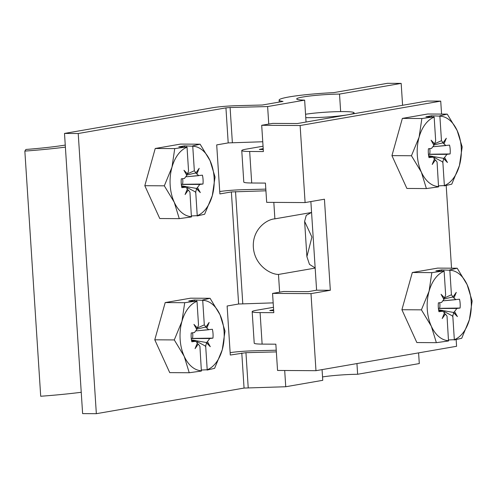 <?xml version="1.0" encoding="UTF-8"?>
<svg xmlns="http://www.w3.org/2000/svg" width="497" height="497" viewBox="0 0 497 497"><rect width="100%" height="100%" fill="white"/><g stroke="black" fill="none" stroke-linecap="round" stroke-linejoin="round"><path stroke-width="0.75" d="M305.556 114.254A28.186 2.454 176.3 0 1 343.533 111.589A28.186 2.454 176.3 0 1 354.081 112.819A28.186 2.454 176.3 0 1 338.208 116.068A28.186 2.454 176.3 0 1 308.376 117.69A28.186 2.454 176.3 0 1 305.773 117.646M439.659 302.71A8.25 5.169 -89.7 0 1 439.913 304.711A8.25 5.169 -89.7 0 1 439.572 308.339L460.079 308.041A17.513 10.977 -89.7 0 0 459.508 299.206L443.461 300.791L455.799 299.679M438.404 308.42L439.572 308.339M444.119 313.7L445.393 314.005L447.033 316.117L448.505 340.973L436.36 342.669L416.853 342.551L401.905 309.73L412.324 272.505L437.695 268.107L457.203 268.218L467.124 284.644A35.231 22.085 90.3 0 0 449.841 270.238L441.591 269.89L441.653 270.915M441.591 269.89L435.875 270.884L444.132 271.225L445.641 294.883L444.598 297.939L443.405 298.436L441.056 294.305L444.598 297.939M448.574 339.948L454.333 339.687L452.873 317.049L452.419 315.899L452.823 316.036L452.873 317.049M444.101 312.079L444.287 311.6L452.419 315.899M444.287 311.6L444.349 312.532M444.386 313.153L444.424 313.725M443.74 299.082L453.071 296.908L451.431 294.796L449.841 270.238M451.431 294.796L444.759 297.784M454.333 339.687A35.231 22.085 90.3 0 0 469.392 319.67L461.732 338.264L454.221 339.985M412.324 272.505L431.831 272.623L429.073 291.248A35.231 22.085 90.3 0 0 431.34 326.268A35.231 22.085 90.3 0 0 448.623 340.681M444.132 271.225A35.231 22.085 -89.7 0 0 429.073 291.248L421.413 309.842L431.34 326.268L436.36 342.669M453.972 298.026L452.991 297.206L456.271 292.354L453.972 298.026L455.886 299.672M453.071 296.908L456.271 292.354M452.823 316.036L453.699 312.476L438.584 309.799M444.181 313.657L445.393 314.005L442.193 318.565L444.492 312.893L442.914 311.252L438.721 310.6M438.727 310.631L442.578 311.246L438.957 311.706A17.513 10.977 -89.7 0 1 438.385 302.872L441.566 302.462L443.896 299.38L441.056 294.305M443.405 298.436L443.896 299.38M457.408 316.614L453.699 312.476L454.569 311.532L457.408 316.614L453.867 312.973M438.41 308.475L456.898 308.451L460.079 308.041M454.569 311.532L456.898 308.451M469.392 319.67A35.231 22.085 90.3 0 0 467.124 284.644L472.15 301.039L469.392 319.67M431.831 272.623L443.976 270.927M449.692 269.939L457.203 268.218M421.413 309.842L401.905 309.73M429.694 148.609A8.25 5.169 -89.7 0 1 429.948 150.61A8.25 5.169 -89.7 0 1 429.607 154.238L450.114 153.946A17.513 10.977 -89.7 0 0 449.543 145.105L433.496 146.69L445.834 145.578M428.433 154.319L429.607 154.238M434.154 159.599L435.428 159.91L437.068 162.022L438.54 186.878L426.395 188.568L406.888 188.45L391.94 155.629L402.359 118.404L427.731 114.006L447.238 114.117L457.159 130.543A35.231 22.085 90.3 0 0 439.876 116.136L431.626 115.789L431.688 116.814M431.626 115.789L425.91 116.783L434.167 117.13L435.676 140.781L434.633 143.838L433.44 144.335L431.092 140.204L434.633 143.838M438.609 185.853L444.368 185.586L442.902 162.948L442.454 161.798L442.858 161.935L442.902 162.948M434.136 157.984L434.322 157.499L442.454 161.798M434.322 157.499L434.384 158.431M434.421 159.052L434.459 159.624M433.775 144.981L443.107 142.807L441.466 140.694L439.876 116.136M441.466 140.694L434.794 143.683M444.368 185.586A35.231 22.085 90.3 0 0 459.427 165.569L451.767 184.163L444.256 185.884M402.359 118.404L421.866 118.522L419.108 137.147A35.231 22.085 90.3 0 0 421.369 172.173A35.231 22.085 90.3 0 0 438.658 186.58M434.167 117.13A35.231 22.085 -89.7 0 0 419.108 137.147L411.448 155.747L421.369 172.173L426.395 188.568M444.007 143.925L443.026 143.105L446.306 138.253L444.007 143.925L445.921 145.571M443.107 142.807L446.306 138.253M442.858 161.935L443.734 158.381L428.613 155.704M434.216 159.562L435.428 159.91L432.228 164.464L434.527 158.791L432.949 157.151L428.756 156.499M428.762 156.53L432.614 157.145L428.992 157.611A17.513 10.977 -89.7 0 1 428.42 148.771L431.601 148.367L433.931 145.286L431.092 140.204M433.44 144.335L433.931 145.286M447.443 162.513L443.734 158.375L444.604 157.431L447.443 162.513L443.902 158.878M428.439 154.381L446.933 154.35L450.114 153.946M444.604 157.431L446.933 154.35M459.427 165.569A35.231 22.085 90.3 0 0 457.159 130.543L462.185 146.944L459.427 165.569M421.866 118.522L434.011 116.832M439.727 115.838L447.238 114.117M411.448 155.747L391.94 155.629M192.532 332.785A8.25 5.169 -89.7 0 1 192.786 334.785A8.25 5.169 -89.7 0 1 192.445 338.414L212.952 338.122A17.513 10.977 -89.7 0 0 212.381 329.281L196.334 330.865L208.678 329.753M191.277 338.494L192.445 338.414M196.992 343.775L198.266 344.086L199.906 346.198L201.384 371.054L189.233 372.744L169.732 372.626L154.778 339.805L165.197 302.58L190.568 298.181L210.076 298.293L220.003 314.719A35.231 22.085 90.3 0 0 202.714 300.312L194.464 299.964L194.532 300.989M194.464 299.964L188.748 300.958L197.005 301.306L198.514 324.957L197.471 328.014L196.284 328.505L193.929 324.379L197.471 328.014M201.447 370.029L207.206 369.762L205.746 347.123L205.292 345.974L205.696 346.111L205.746 347.123M196.974 342.16L197.16 341.675L205.292 345.974M197.16 341.675L197.222 342.607M197.259 343.228L197.297 343.8M196.613 329.157L205.944 326.983L204.304 324.87L202.714 300.312M204.304 324.87L197.632 327.858M207.206 369.762A35.231 22.085 90.3 0 0 222.265 349.745L214.605 368.339L207.094 370.06M165.197 302.58L184.704 302.698L181.945 321.323A35.231 22.085 90.3 0 0 184.213 356.349A35.231 22.085 90.3 0 0 201.496 370.756M197.005 301.306A35.231 22.085 -89.7 0 0 181.945 321.323L174.285 339.923L184.213 356.349L189.233 372.744M206.845 328.101L205.864 327.281L209.144 322.429L206.845 328.101L208.759 329.747M205.944 326.983L209.144 322.429M205.696 346.111L206.572 342.557L191.457 339.88M197.054 343.738L198.266 344.086L195.066 348.639L197.365 342.967L195.793 341.327L191.593 340.675M191.6 340.706L195.451 341.321L191.83 341.787A17.513 10.977 -89.7 0 1 191.258 332.947L194.445 332.543L196.769 329.461L193.929 324.379M196.284 328.505L196.769 329.461M210.281 346.689L206.572 342.551L207.442 341.607L210.281 346.689L206.74 343.054M191.283 338.556L209.771 338.525L212.952 338.122M207.442 341.607L209.771 338.525M222.265 349.745A35.231 22.085 90.3 0 0 220.003 314.719L225.023 331.12L222.265 349.745M184.704 302.698L196.849 301.008M202.565 300.014L210.076 298.293M174.285 339.923L154.778 339.805M182.567 178.684A8.25 5.169 -89.7 0 1 182.821 180.691A8.25 5.169 -89.7 0 1 182.48 184.312L202.987 184.02A17.513 10.977 -89.7 0 0 202.416 175.18L186.369 176.764L198.707 175.652M181.312 184.393L182.48 184.312M187.027 189.674L188.301 189.984L189.941 192.097L191.413 216.953L179.268 218.643L159.767 218.531L144.813 185.704L155.232 148.485L180.604 144.08L200.111 144.198L210.038 160.624A35.231 22.085 90.3 0 0 192.749 146.211L184.499 145.869L184.567 146.895M184.499 145.869L178.783 146.857L187.04 147.205L188.549 170.856L187.506 173.919L186.319 174.404L183.965 170.278L187.506 173.919M191.482 215.928L197.241 215.667L195.781 193.022L195.327 191.873L195.731 192.01L195.781 193.022M187.009 188.059L187.195 187.574L195.327 191.873M187.195 187.574L187.257 188.506M187.294 189.127L187.332 189.699M186.648 175.056L195.98 172.881L194.339 170.769L192.749 146.211M194.339 170.769L187.667 173.757M197.241 215.667A35.231 22.085 90.3 0 0 212.3 195.644L204.64 214.244L197.129 215.959M155.232 148.485L174.739 148.597L171.981 167.222A35.231 22.085 90.3 0 0 174.248 202.248A35.231 22.085 90.3 0 0 191.531 216.655M187.04 147.205A35.231 22.085 -89.7 0 0 171.981 167.222L164.321 185.822L174.248 202.248L179.268 218.643M198.794 175.646L195.899 173.18M195.893 173.186L199.179 168.328L196.88 174M195.98 172.881L199.179 168.328M195.731 192.01L196.607 188.456L181.492 185.779M187.089 189.637L188.301 189.984L185.101 194.538L187.4 188.866L185.828 187.226L181.629 186.574M181.635 186.611L185.487 187.22L181.865 187.686A17.513 10.977 -89.7 0 1 181.293 178.845L184.474 178.442L186.804 175.36L183.965 170.278M186.319 174.404L186.804 175.36M200.316 192.587L196.607 188.45L197.477 187.506L200.316 192.587L196.775 188.953M181.318 184.455L199.806 184.43L202.987 184.02M197.477 187.506L199.806 184.43M212.3 195.644A35.231 22.085 90.3 0 0 210.038 160.624L215.058 177.019L212.3 195.644M174.739 148.597L186.884 146.907M192.6 145.913L200.111 144.198M164.321 185.822L144.813 185.704M81.241 392.282A84.552 7.368 176.3 0 1 40.704 396.258L24.85 151.094L25.906 149.467A66.94 5.834 176.3 0 0 65.256 145.081M65.387 147.124A84.552 7.368 176.3 0 1 24.85 151.094M263.043 146.205L246.382 149.1A21.135 1.845 -3.7 0 0 241.759 150.56A21.135 1.845 -3.7 0 0 249.668 151.479L263.391 151.56L261.695 125.294L300.12 125.524L440.727 101.127L441.566 114.086M261.695 125.294L272.679 123.393L297.38 123.536L427.01 101.046L440.727 101.127M456.153 339.6L456.581 346.285L315.974 370.681L277.55 370.451L275.847 344.185L262.124 344.104A21.135 1.845 -3.7 0 1 254.215 343.185L252.178 311.662A21.135 1.845 -3.7 0 0 260.086 312.588L273.81 312.669L272.561 293.404L283.551 291.497L308.252 291.646L316.601 290.192L330.325 290.273L324.435 199.216L305.102 202.571L266.678 202.347L265.429 183.082L251.706 183.002A21.135 1.845 -3.7 0 1 243.797 182.082L241.759 150.56M263.267 149.591L259.335 149.423L263.205 148.64M273.679 310.693L269.753 310.526L273.623 309.743M273.462 307.314L256.8 310.203A21.135 1.845 -3.7 0 0 252.178 311.662M315.974 370.681L310.992 293.628L330.325 290.273M310.992 293.628L272.561 293.404M310.867 201.571L316.601 290.192M300.12 125.524L305.102 202.571M446.188 185.499L451.531 268.187M268.759 124.07L267.622 106.557L230.099 107.526L225.936 107.88L78.222 133.513L96.343 413.69L244.058 388.064L285.744 386.741L322.758 380.317L322.068 369.625M225.936 107.88L228.204 142.906L216.704 144.9L219.879 193.929L231.372 191.935L238.622 304.009L227.123 306.003L230.297 355.038L245.947 352.684L276.344 351.901M418.598 352.876L419.294 363.568L357.635 374.266L356.945 363.574M322.541 376.925A28.186 2.454 176.3 0 1 357.635 374.266M78.222 133.513L64.504 133.432L82.62 413.61L96.343 413.69M276.239 350.223L253.01 350.826A21.135 1.845 -3.7 0 0 230.142 352.634M231.372 191.935L265.926 190.798M265.82 189.121L242.592 189.717A21.135 1.845 -3.7 0 0 219.724 191.525M262.758 141.763L228.204 142.906M273.176 302.872L238.622 304.009M285.744 386.741L284.694 370.495M273.822 202.385L274.884 218.848L274.549 218.904M279.631 292.18L278.482 274.45C270.318 274.45 254.545 265.143 253.352 247.251C252.234 229.353 266.752 219.27 274.884 218.848L311.576 212.486M402.589 105.283L401.172 83.39L387.449 83.31L333.692 92.635A45.799 3.995 176.3 0 0 279.121 100.083A45.799 3.995 176.3 0 0 283.017 101.425L262.329 105.016L237.156 105.662A21.135 1.845 -3.7 0 0 212.219 107.799L64.504 133.432M304.618 221.401L306.897 256.669L311.923 237.088L304.618 221.401L306.251 215.35L311.414 212.511M306.897 256.669L309.469 264.354L315.16 267.951M315.173 268.082L278.482 274.45M267.622 106.557L304.642 100.139L306.053 122.032M401.172 83.39L339.519 94.082A28.186 2.454 -3.7 0 0 311.01 95.871A28.186 2.454 -3.7 0 0 296.697 98.946A28.186 2.454 -3.7 0 0 304.642 100.139M339.519 94.082L340.65 111.595M260.105 149.181L260.13 149.566M260.086 312.588L262.124 344.104M249.668 151.479L251.706 183.002M270.523 310.283L270.548 310.668M241.79 353.044L244.058 388.064M245.947 352.684L248.214 387.71M235.528 191.581L242.778 303.655M230.099 107.526L232.36 142.552M354.081 112.819L354.137 113.689M279.121 100.083L279.252 102.078"/></g></svg>
